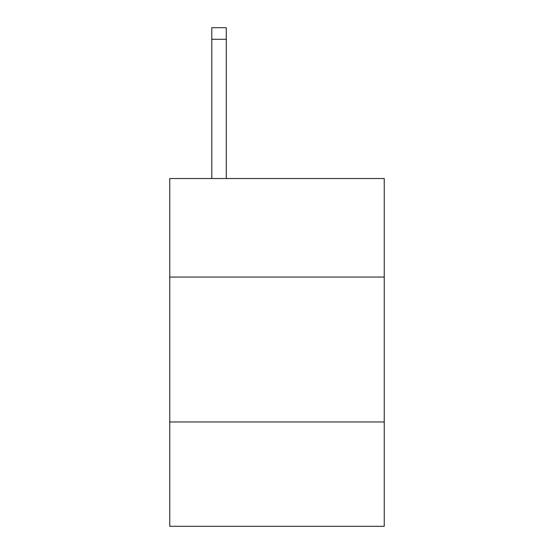 <?xml version="1.0" encoding="UTF-8"?>
<svg xmlns="http://www.w3.org/2000/svg" width="554" height="554" viewBox="0 0 554 554"><rect width="100%" height="100%" fill="white"/><g stroke="black" fill="none" stroke-linecap="round" stroke-linejoin="round"><path stroke-width="0.83" d="M384.234 277.055L384.234 178.52L169.766 178.52L169.766 277.055L384.234 277.055L384.234 526.3L169.766 526.3L169.766 277.055M384.234 421.968L169.766 421.968M226.281 178.52L226.281 39.292L211.794 39.292L211.794 27.7L226.281 27.7L226.281 39.292M211.794 178.52L211.794 39.292"/></g></svg>
